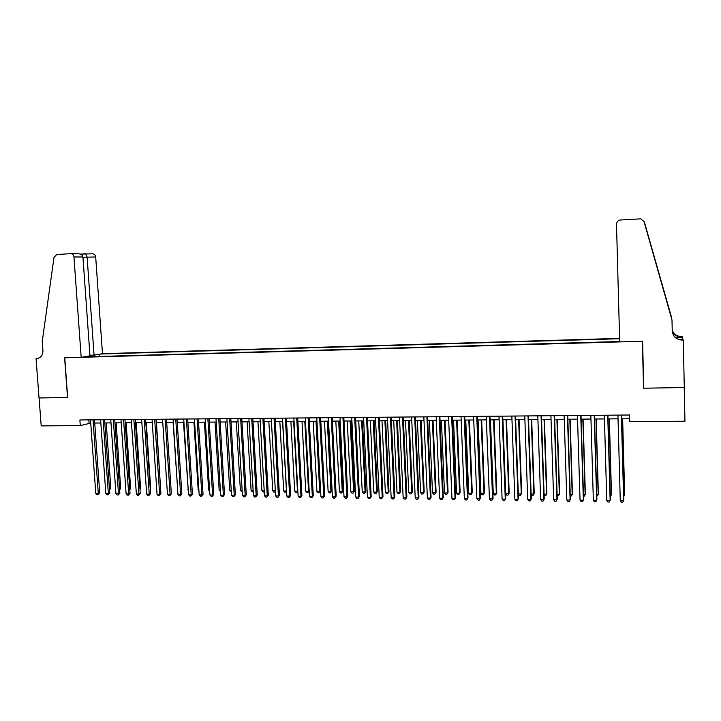 <?xml version="1.0" encoding="UTF-8"?>
<svg xmlns="http://www.w3.org/2000/svg" width="721" height="721" viewBox="0 0 721 721"><rect width="100%" height="100%" fill="white"/><g stroke="black" fill="none" stroke-linecap="round" stroke-linejoin="round"><path stroke-width="1.08" d="M619.582 338.374L102.472 353.669L95.695 257L82.951 257.235M643.727 386.952L643.547 388.204L684.22 387.547L684.95 421.217L629.784 421.623L629.613 414.999L79.878 419.964L80.283 425.606L90.738 423.065M80.283 425.606L41.196 425.895L39.078 397.956L67.666 397.487L64.755 357.796L642.366 341.258L643.547 388.204M83.501 356.922L619.672 341.52M619.6 338.726L100.3 354.038M94.73 423.029L100.832 422.984M104.815 422.948L110.989 422.903M114.972 422.866L121.218 422.812M125.184 422.785L131.501 422.731M135.467 422.704L141.857 422.65M145.813 422.614L152.275 422.569M156.223 422.533L162.757 422.479M166.704 422.452L173.31 422.398M177.249 422.362L183.927 422.317M187.866 422.281L194.625 422.227M198.545 422.2L205.377 422.136M209.297 422.109L216.21 422.055M220.121 422.019L227.115 421.965M231.017 421.938L238.083 421.875M241.977 421.848L249.124 421.785M253.017 421.758L260.245 421.704M264.129 421.668L271.438 421.614M275.305 421.578L282.704 421.524M286.57 421.488L294.042 421.425M297.899 421.397L305.461 421.334M309.309 421.307L316.961 421.244L320.611 490.785L319.223 492.713L318.105 492.695L316.916 491.371L319.709 491.407L316.014 421.253M320.791 421.217L328.524 421.154M332.354 421.118L340.177 421.055M343.998 421.028L351.911 420.965M355.714 420.938L363.717 420.866M367.512 420.839L375.605 420.776M379.399 420.74L387.574 420.676M391.359 420.649L399.632 420.577M403.4 420.55L411.772 420.487M415.53 420.451L423.993 420.388M427.733 420.352L436.295 420.289M440.035 420.253L448.687 420.19M452.409 420.154L461.17 420.091M464.883 420.055L473.733 419.983M477.437 419.955L486.396 419.883M490.082 419.856L499.139 419.784M502.807 419.757L511.973 419.676M515.632 419.649L524.906 419.577M528.547 419.55L537.92 419.469M541.552 419.442L551.033 419.37M554.656 419.334L564.246 419.262M567.851 419.234L577.548 419.153M581.144 419.126L590.95 419.045M594.528 419.018L604.45 418.937M608.01 418.91L618.041 418.829M621.592 418.802L629.703 418.739M88.827 419.883L89.053 423.074M99.237 356.471L99.083 354.254M95.046 354.939L94.37 356.616M621.358 415.071L623.674 500.771L620.276 500.725L617.942 415.107M621.493 415.071L623.791 500.059L622.737 502.222L621.376 502.204L620.276 500.725M623.656 495.174L624.557 495.192L624.665 494.507L622.629 418.793M623.692 496.535L624.557 495.192L622.502 418.793M619.681 341.907L616.509 224.321C616.689 221.825 618.059 220.374 620.601 219.968L640.906 218.851L644.069 221.671L671.99 319.998L672.242 330.885C672.972 336.635 676.379 339.708 682.472 340.105L683.265 340.087L684.292 387.547L643.754 388.204L642.582 341.249L619.681 341.907M643.961 221.347L671.99 319.998M644.439 222.275L671.63 317.682L644.006 221.464M671.648 318.601L671.63 317.682M678.605 339.492L683.075 339.357L683.265 340.087M672.224 330.191C673.847 334.292 676.965 336.41 681.588 336.536L682.345 336.518L682.517 337.194L675.189 337.401M682.571 339.375L682.517 337.194M672.233 330.47C673.811 334.706 676.974 336.896 681.715 337.049L675.018 337.239M679.092 339.654L682.336 339.555L682.472 340.105M89.936 355.237L94.063 355.111L87.106 256.991L85.727 253.765L80.319 254.098L92.766 253.81C94.442 254.053 95.415 255.117 95.695 257M94.063 355.111L102.472 353.669M67.513 397.496L64.602 357.796L81.176 357.328L73.957 256.973C73.668 255.018 72.659 253.918 70.928 253.666L56.77 254.522L54.021 257.343L42.251 341.421L42.927 350.487C42.881 355.219 40.818 357.922 36.744 358.598L36.05 358.616L39.033 397.956L67.657 397.46M36.05 358.616L38.555 358.211M81.176 357.328L89.972 355.814L82.933 256.982L73.957 256.973M77.994 253.72L78.337 253.72C81.049 254.008 82.582 255.09 82.933 256.982M607.731 415.197L610.137 500.59L606.767 500.536L604.342 415.224M607.902 415.197L610.29 499.878L609.218 502.032L607.875 502.014L606.767 500.536M594.203 415.323L596.7 500.401L593.356 500.356L590.841 415.35M594.419 415.314L596.889 499.689L595.798 501.834L594.465 501.816L593.356 500.356M580.775 415.44L583.352 500.212L580.035 500.167L577.431 415.467M581.027 415.44L583.586 499.509L582.478 501.645L581.153 501.627L580.035 500.167M567.445 415.557L570.113 500.032L566.814 499.986L564.128 415.593M567.733 415.557L570.374 499.329L569.257 501.455L567.932 501.437L566.814 499.986M610.155 495.012L611.327 495.021L611.471 494.345L609.353 418.901M610.191 496.436L611.327 495.021L609.191 418.901M596.745 494.84L598.187 494.858L598.376 494.182L596.186 419M596.79 496.264L598.187 494.858L595.979 419.009M583.442 494.678L585.146 494.696L585.362 494.029L583.1 419.108M583.478 496.093L584.289 496.111L585.146 494.696L582.856 419.108M570.221 494.516L572.195 494.534L572.447 493.867L570.113 419.216M570.266 495.931L571.356 495.94L572.195 494.534L569.833 419.216M554.206 415.684L556.954 499.842L553.683 499.797L550.916 415.711M554.539 415.675L557.261 499.148L556.125 501.266L554.81 501.248L553.683 499.797M557.108 494.354L559.334 494.381L559.622 493.714L557.207 419.316M557.144 495.651L558.514 495.778L559.334 494.381L556.9 419.316M541.065 415.801L543.904 499.662L540.651 499.617L537.794 415.828M541.435 415.792L544.238 498.968L543.084 501.086L541.786 501.068L540.651 499.617M544.076 494.191L546.563 494.218L546.888 493.561L544.4 419.424M544.112 495.111L545.761 495.615L546.563 494.218L544.049 419.424M528.024 415.918L530.935 499.482L527.709 499.437L524.771 415.945M528.421 415.918L531.305 498.797L530.133 500.897L528.844 500.879L527.709 499.437M531.143 494.029L533.873 494.065L534.234 493.398L531.683 419.523M531.161 494.588L531.828 495.435L533.089 495.453L533.873 494.065L531.296 419.523M515.064 416.035L518.057 499.302L514.857 499.256L511.847 416.062M515.506 416.026L518.471 498.617L517.281 500.716L516.002 500.698L514.857 499.256M518.471 498.617L517.281 500.716M518.3 493.867L521.274 493.903L521.671 493.245L519.048 419.622M521.671 493.245L520.508 495.291L521.274 493.903L518.633 419.622M520.508 495.291L519.255 495.273L518.309 494.074M502.204 416.152L505.277 499.13L502.095 499.085L499.004 416.179M502.681 416.143L505.718 498.445L504.52 500.536L503.249 500.509L502.095 499.085M505.718 498.445L504.52 500.536M502.916 419.748L505.655 493.714L508.765 493.75L509.197 493.092L506.502 419.721M509.197 493.092L508.017 495.129L508.765 493.75L506.052 419.73M508.017 495.129L506.773 495.111L505.655 493.714M489.433 416.269L492.587 498.95L489.424 498.905L486.251 416.296M489.947 416.26L493.065 498.265L491.839 500.347L490.577 500.329L489.424 498.905M493.065 498.265L491.839 500.347M490.451 419.856L493.254 493.561L496.345 493.597L496.805 492.948L494.047 419.82M496.805 492.948L495.615 494.976L496.345 493.597L493.561 419.829M495.615 494.976L494.381 494.957L493.254 493.561M476.752 416.377L479.979 498.779L476.842 498.734L473.598 416.405M477.293 416.377L480.492 498.094L479.258 500.167L478.005 500.149L476.842 498.734M480.492 498.094L479.258 500.167M478.068 419.955L480.934 493.407L484.007 493.443L484.494 492.794L481.673 419.919M484.494 492.794L483.295 494.813L484.007 493.443L481.15 419.928M483.295 494.813L482.061 494.795L480.934 493.407M464.162 416.495L467.46 498.599L464.342 498.553L461.025 416.522M464.739 416.486L468.01 497.923L466.757 499.995L465.514 499.977L464.342 498.553M468.01 497.923L466.757 499.995M465.766 420.055L468.695 493.254L471.75 493.29L472.273 492.641L469.38 420.019M472.273 492.641L471.056 494.66L471.75 493.29L468.83 420.028M471.056 494.66L469.84 494.642L468.695 493.254M451.652 416.603L455.032 498.427L451.941 498.382L448.543 416.639M452.265 416.603L455.609 497.751L454.347 499.815L453.103 499.797L451.941 498.382M455.609 497.751L454.347 499.815M453.545 420.145L456.546 493.101L459.574 493.137L460.133 492.497L457.177 420.118M460.133 492.497L458.898 494.498L459.574 493.137L456.591 420.127M458.898 494.498L457.691 494.489L456.546 493.101M439.233 416.72L442.685 498.256L439.612 498.211L436.151 416.747M439.882 416.711L443.298 497.589L442.018 499.635L440.792 499.617L439.612 498.211M443.298 497.589L442.018 499.635M441.414 420.244L444.478 492.948L447.489 492.993L448.074 492.344L445.055 420.217M448.074 492.344L446.831 494.345L447.489 492.993L444.442 420.226M446.831 494.345L445.623 494.336L444.478 492.948M426.904 416.828L430.428 498.085L427.373 498.04L423.84 416.855M427.58 416.819L431.068 497.418L429.779 499.464L428.553 499.446L427.373 498.04M431.068 497.418L429.779 499.464M429.365 420.343L432.492 492.803L435.484 492.84L436.097 492.2L433.015 420.316M436.097 492.2L434.835 494.191L435.484 492.84L432.366 420.316M434.835 494.191L433.645 494.182L432.492 492.803M414.665 416.936L418.252 497.914L415.224 497.878L411.61 416.963M415.368 416.936L418.928 497.247L417.621 499.293L416.405 499.274L415.224 497.878M418.928 497.247L417.621 499.293M417.396 420.442L420.586 492.659L423.551 492.695L424.2 492.055L421.055 420.406M424.2 492.055L422.93 494.038L423.551 492.695L420.379 420.415M422.93 494.038L421.74 494.029L420.586 492.659M402.498 417.053L406.166 497.751L403.156 497.706L399.47 417.08M403.237 417.044L406.869 497.084L405.544 499.112L404.337 499.094L403.156 497.706M406.869 497.084L405.544 499.112M405.508 420.532L408.753 492.506L411.709 492.542L412.385 491.911L409.177 420.505M412.385 491.911L411.096 493.894L411.709 492.542L408.474 420.514M411.096 493.894L409.916 493.876L408.753 492.506M390.421 417.162L394.153 497.58L391.161 497.535L387.411 417.189M391.197 417.153L394.892 496.922L393.549 498.941L392.359 498.923L391.161 497.535M394.892 496.922L393.549 498.941M393.702 420.631L397.01 492.362L399.939 492.398L400.642 491.767L397.379 420.595M400.642 491.767L399.344 493.741L399.939 492.398L396.64 420.604M399.344 493.741L398.172 493.723L397.01 492.362M378.426 417.27L382.229 497.418L379.255 497.373L375.443 417.297M379.228 417.261L382.995 496.76L381.643 498.77L380.454 498.761L379.255 497.373M382.995 496.76L381.643 498.77M381.968 420.722L385.338 492.218L388.249 492.254L388.98 491.623L385.663 420.694M388.98 491.623L387.673 493.588L388.249 492.254L384.897 420.704M387.673 493.588L386.501 493.579L385.338 492.218M366.511 417.378L370.378 497.247L367.431 497.211L363.546 417.405M367.35 417.369L371.18 496.598L369.81 498.608L368.629 498.59L367.431 497.211M371.18 496.598L369.81 498.608M370.315 420.821L373.748 492.073L376.632 492.11L377.398 491.479L374.019 420.785M377.398 491.479L376.074 493.443L376.632 492.11L373.226 420.794M376.074 493.443L374.92 493.425L373.748 492.073M354.678 417.477L358.616 497.084L355.687 497.048L351.74 417.504M355.543 417.477L359.437 496.436L358.058 498.436L356.886 498.418L355.687 497.048M359.437 496.436L358.058 498.436M358.743 420.911L362.23 491.929L365.096 491.965L365.889 491.343L362.456 420.884M365.889 491.343L364.556 493.29L365.096 491.965L361.627 420.884M364.556 493.29L363.402 493.281L362.23 491.929M342.926 417.585L346.927 496.922L344.016 496.886L340.006 417.612M343.827 417.576L347.783 496.273L346.386 498.265L345.224 498.256L344.016 496.886M347.783 496.273L346.386 498.265M347.243 421.001L350.785 491.785L353.641 491.821L354.462 491.199L350.965 420.974M354.462 491.199L353.11 493.146L353.641 491.821L350.118 420.983M353.11 493.146L351.965 493.137L350.785 491.785M331.254 417.693L335.319 496.76L332.426 496.724L328.352 417.72M332.183 417.684L336.202 496.111L334.796 498.103L333.643 498.085L332.426 496.724M336.202 496.111L334.796 498.103M335.824 421.091L339.42 491.65L342.259 491.686L343.106 491.064L339.555 421.064M343.106 491.064L341.736 493.002L342.259 491.686L338.672 421.073M341.736 493.002L340.609 492.984L339.42 491.65M319.664 417.801L323.783 496.598L320.917 496.562L316.78 417.82M320.611 417.792L324.702 495.958L323.278 497.941L322.134 497.923L320.917 496.562M324.702 495.958L323.278 497.941M324.477 421.181L328.136 491.506L330.948 491.542L331.822 490.929L328.217 421.154M331.822 490.929L330.443 492.858L330.948 491.542L327.307 421.163M330.443 492.858L329.317 492.84L328.136 491.506M308.146 417.901L312.337 496.445L309.48 496.399L305.28 417.928M309.129 417.892L313.275 495.796L311.842 497.778L310.706 497.76L309.48 496.399M313.275 495.796L311.842 497.778M313.202 421.271L316.916 491.371M319.223 492.713L320.611 490.785M296.71 418.009L300.954 496.282L298.124 496.246L293.862 418.027M297.719 418L301.919 495.642L300.477 497.616L299.35 497.598L298.124 496.246M301.919 495.642L300.477 497.616M302.009 421.361L305.767 491.226L308.552 491.262L304.803 421.343M309.201 491.1L308.074 492.569L306.966 492.56L305.767 491.226M308.074 492.569L309.183 490.848M285.345 418.108L289.653 496.129L286.841 496.084L282.515 418.135M286.381 418.099L290.644 495.489L289.193 497.454L288.067 497.436L286.841 496.084M290.644 495.489L289.193 497.454M290.887 421.452L294.7 491.091L297.458 491.127L293.654 421.434M297.863 491.407L296.998 492.425L295.898 492.416L294.7 491.091M296.998 492.425L297.827 490.884M274.061 418.207L278.423 495.967L275.629 495.931L271.249 418.234M275.116 418.198L279.442 495.336L277.982 497.292L276.864 497.274L275.629 495.931M279.442 495.336L277.982 497.292M279.829 421.542L283.695 490.956L286.444 490.992L282.587 421.524M286.598 491.704L284.894 492.272L283.695 490.956M285.994 492.29L286.552 490.92M262.841 418.306L267.266 495.814L264.49 495.778L260.056 418.333M263.931 418.297L268.32 495.183L267.266 495.814L266.842 497.13L265.725 497.111L264.49 495.778M268.32 495.183L266.842 497.13M268.852 421.632L272.763 490.821L275.341 490.848M275.404 491.938L273.971 492.137L272.763 490.821M275.368 491.235L275.061 492.146M251.701 418.414L256.189 495.66L253.431 495.624L248.934 418.432M252.819 418.396L257.262 495.03L256.189 495.66L255.775 496.976L254.666 496.958L253.431 495.624M257.262 495.03L255.775 496.976M257.938 421.722L261.903 490.686L264.201 490.713M264.274 491.965L263.111 491.992L261.903 490.686M240.643 418.513L245.185 495.507L242.436 495.471L237.885 418.531M241.778 418.504L246.276 494.876L245.185 495.507L244.78 496.814L243.68 496.796L242.436 495.471M246.276 494.876L244.78 496.814M247.096 421.803L251.115 490.55L253.134 490.577M253.215 491.866L252.323 491.857L251.115 490.55M229.648 418.613L234.244 495.354L231.522 495.318L226.908 418.631M230.819 418.604L235.37 494.732L234.244 495.354L233.856 496.661L232.766 496.643L231.522 495.318M235.37 494.732L233.856 496.661M236.326 421.893L240.39 490.415L242.139 490.442M242.22 491.731L240.39 490.415M218.724 418.712L223.375 495.201L220.671 495.165L216.012 418.73M219.923 418.694L224.528 494.579L223.375 495.201L223.005 496.508L221.924 496.49L220.671 495.165M224.528 494.579L223.005 496.508M225.628 421.974L229.738 490.289L231.216 490.307M231.297 491.587L229.738 490.289M207.873 418.802L212.587 495.057L209.892 495.012L205.179 418.829M209.09 418.793L213.758 494.435L212.587 495.057L212.217 496.345L211.145 496.336L209.892 495.012M213.758 494.435L212.217 496.345M214.993 422.064L219.157 490.154L220.365 490.172M220.446 491.452L219.157 490.154M197.094 418.901L201.853 494.903L199.185 494.867L194.418 418.928M198.338 418.892L203.052 494.291L201.853 494.903L201.51 496.192L200.438 496.183L199.185 494.867M203.052 494.291L201.51 496.192M204.422 422.145L208.639 490.019L209.586 490.037M209.649 491.091L208.639 490.019M186.388 419L191.2 494.759L188.551 494.714L183.72 419.027M187.658 418.991L192.417 494.137L191.2 494.759L190.867 496.048L189.803 496.03L188.551 494.714M192.417 494.137L190.867 496.048M193.922 422.236L198.185 489.892L198.87 489.901M198.924 490.668L198.185 489.892M175.744 419.099L180.611 494.606L177.979 494.57L173.094 419.117M177.042 419.081L181.854 493.993L180.611 494.606L180.286 495.895L179.232 495.877L177.979 494.57M181.854 493.993L180.286 495.895M183.494 422.317L188.226 489.766M188.262 490.253L187.793 489.766M165.172 419.189L170.093 494.462L167.47 494.426L162.54 419.216M166.488 419.18L171.355 493.849L170.093 494.462L169.777 495.742L168.732 495.724L167.47 494.426M171.355 493.849L169.777 495.742M173.121 422.398L177.654 489.64M154.673 419.289L159.638 494.318L157.034 494.282L152.059 419.307M156.006 419.271L160.927 493.705L159.638 494.318L159.341 495.588L158.296 495.579L157.034 494.282M160.927 493.705L159.341 495.588M144.236 419.379L149.247 494.173L146.66 494.137L141.631 419.406M145.597 419.37L150.563 493.57L149.247 494.173L148.968 495.444L147.931 495.426L146.66 494.137M150.563 493.57L148.968 495.444M160.612 488.928L156.448 422.533M133.863 419.478L138.928 494.029L136.359 493.993L131.276 419.496M135.242 419.46L140.262 493.425L138.928 494.029L138.657 495.3L137.63 495.282L136.359 493.993M140.262 493.425L138.657 495.3M150.247 488.91L150.698 488.712L146.273 422.614M150.698 488.712L150.274 489.343M123.561 419.568L128.671 493.885L126.112 493.849L120.993 419.595M124.967 419.559L130.023 493.281L128.671 493.885L128.41 495.147L127.392 495.138L126.112 493.849M130.023 493.281L128.41 495.147M139.955 488.883L140.631 488.586L136.17 422.695M140.631 488.586L140 489.55M113.314 419.658L118.478 493.741L115.937 493.705L110.764 419.685M114.747 419.649L119.857 493.146L118.478 493.741L118.235 495.003L117.217 494.994L115.937 493.705M119.857 493.146L118.235 495.003M129.726 488.856L130.636 488.459L126.13 422.776M130.636 488.459L129.78 489.748M103.139 419.748L108.348 493.606L105.825 493.57L100.607 419.775M104.59 419.739L109.745 493.002L108.348 493.606L108.114 494.858L107.105 494.849L105.825 493.57M109.745 493.002L108.114 494.858M119.56 488.829L120.695 488.342L116.144 422.857M119.65 489.92L120.695 488.342M93.027 419.838L98.281 493.461L95.776 493.425L90.513 419.865M94.505 419.829L99.705 492.867L98.281 493.461L98.065 494.714L97.065 494.705L95.776 493.425M99.705 492.867L98.065 494.714M109.448 488.793L110.818 488.216L106.23 422.939M110.818 488.216L109.529 489.892M644.853 223.222L644.556 222.627M644.394 222.302L644.069 221.671M681.715 337.049L681.588 336.536M663.392 288.679L663.41 289.599M38.15 358.346L36.591 358.598M38.006 358.391L36.744 358.598M70.928 253.666L78.337 253.72"/></g></svg>

